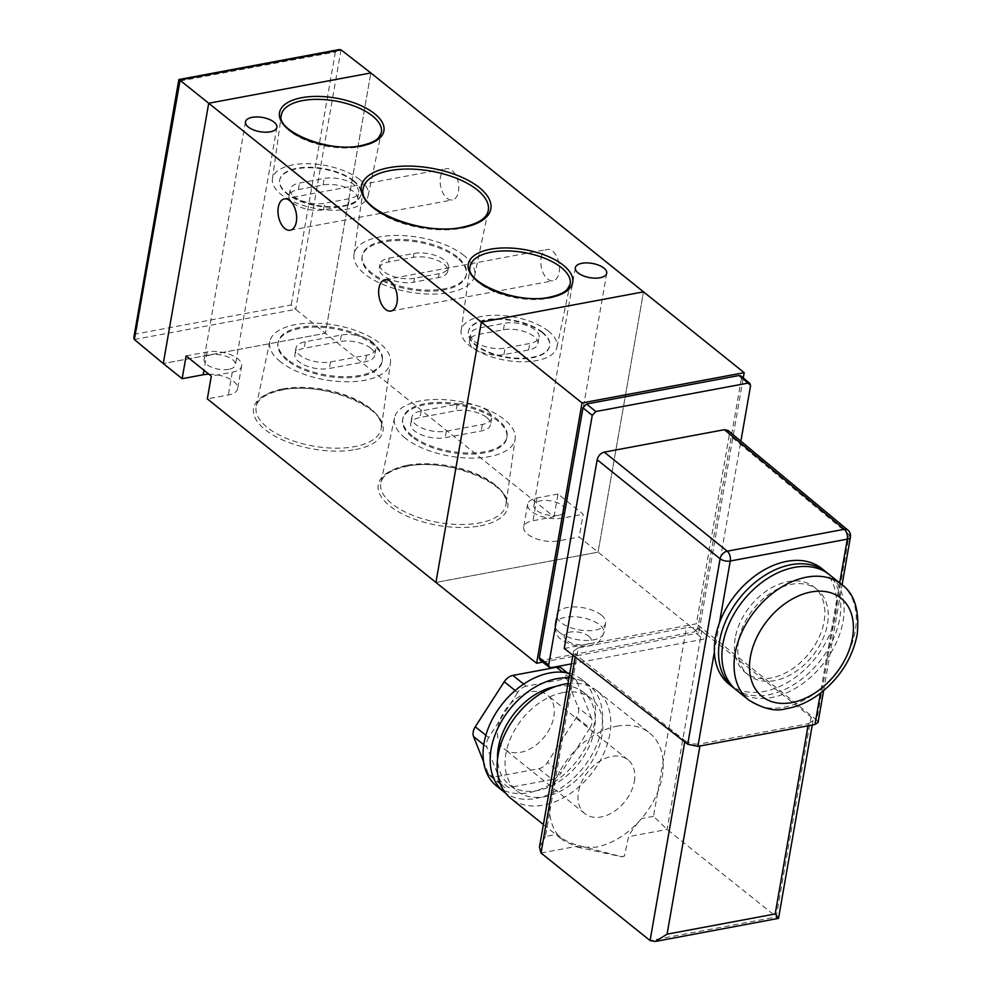 <?xml version="1.0" encoding="UTF-8"?>
<svg xmlns="http://www.w3.org/2000/svg" width="991" height="991" viewBox="0 0 991 991"><rect width="100%" height="100%" fill="white"/><g stroke="black" fill="none" stroke-linecap="round" stroke-linejoin="round"><path stroke-width="0.74" stroke-dasharray="4.96 3.72" d="M440.438 177.055A15.943 9.03 79.4 0 1 446.52 168.619A15.943 9.03 79.4 0 1 455.872 175.407A15.943 9.03 79.4 0 1 458.474 191.536A15.943 9.03 79.4 0 1 452.379 199.959A15.943 9.03 79.4 0 1 443.027 193.171A15.943 9.03 79.4 0 1 440.438 177.055M541.111 257.871A15.943 9.03 79.4 0 1 547.205 249.447A15.943 9.03 79.4 0 1 556.546 256.223A15.943 9.03 79.4 0 1 559.147 272.352A15.943 9.03 79.4 0 1 553.052 280.775A15.943 9.03 79.4 0 1 543.7 273.999A15.943 9.03 79.4 0 1 541.111 257.871M294.092 196.54A22.236 10.083 9.9 0 0 324.689 203.279L349.365 198.671A22.236 10.083 9.9 0 0 358.692 192.39A22.236 10.083 9.9 0 0 347.705 181.204A22.236 10.083 9.9 0 0 324.193 178.454L299.517 183.075A22.236 10.083 9.9 0 0 290.19 189.343A22.236 10.083 9.9 0 0 294.092 196.54M292.952 203.044A22.236 10.083 9.9 0 0 323.549 209.782L348.225 205.174A22.236 10.083 9.9 0 0 357.553 198.894A22.236 10.083 9.9 0 0 346.565 187.72A22.236 10.083 9.9 0 0 323.066 184.97L298.378 189.578A22.236 10.083 9.9 0 0 289.062 195.859A22.236 10.083 9.9 0 0 292.952 203.044M414.424 278.285A22.236 10.083 -170.1 0 1 383.814 271.546A22.236 10.083 -170.1 0 1 379.925 264.362A22.236 10.083 -170.1 0 1 389.252 258.081L413.928 253.461A22.236 10.083 -170.1 0 1 437.44 256.211A22.236 10.083 -170.1 0 1 448.428 267.397A22.236 10.083 -170.1 0 1 439.1 273.677L414.424 278.285L413.743 282.187L438.418 277.579A22.236 10.083 9.9 0 0 447.746 271.299A22.236 10.083 9.9 0 0 436.758 260.113A22.236 10.083 9.9 0 0 413.247 257.375L388.571 261.983A22.236 10.083 9.9 0 0 379.243 268.264A22.236 10.083 9.9 0 0 383.133 275.448A22.236 10.083 9.9 0 0 413.743 282.187M474.466 341.35A22.236 10.083 9.9 0 0 505.063 348.089L529.739 343.468A22.236 10.083 9.9 0 0 539.067 337.188A22.236 10.083 9.9 0 0 528.079 326.014A22.236 10.083 9.9 0 0 504.568 323.264L479.892 327.872A22.236 10.083 9.9 0 0 470.564 334.153A22.236 10.083 9.9 0 0 474.466 341.35M473.326 347.853A22.236 10.083 9.9 0 0 503.924 354.592L528.612 349.984A22.236 10.083 9.9 0 0 537.927 343.704A22.236 10.083 9.9 0 0 526.939 332.518A22.236 10.083 9.9 0 0 503.44 329.78L478.752 334.388A22.236 10.083 9.9 0 0 469.437 340.669A22.236 10.083 9.9 0 0 473.326 347.853M463.986 255.505A61.256 27.785 9.9 0 0 398.048 235.437A61.256 27.785 9.9 0 0 353.96 254.65A61.256 27.785 9.9 0 0 364.75 274.036A61.256 27.785 9.9 0 0 429.797 294.079A61.256 27.785 9.9 0 0 474.627 275.721A61.256 27.785 9.9 0 0 463.986 255.505M457.235 256.768A52.907 24.007 9.9 0 0 400.661 239.438A52.907 24.007 9.9 0 0 362.248 255.666A52.907 24.007 9.9 0 0 371.501 272.773A52.907 24.007 9.9 0 0 428.075 290.09A52.907 24.007 9.9 0 0 466.488 273.863A52.907 24.007 9.9 0 0 457.235 256.768M457.037 257.871A52.907 24.007 9.9 0 0 400.463 240.54A52.907 24.007 9.9 0 0 362.062 256.78A52.907 24.007 9.9 0 0 371.315 273.875A52.907 24.007 9.9 0 0 427.889 291.205A52.907 24.007 9.9 0 0 466.29 274.965A52.907 24.007 9.9 0 0 457.037 257.871M548.481 331.167A48.609 22.05 9.9 0 0 496.157 315.249A48.609 22.05 9.9 0 0 461.162 330.499A48.609 22.05 9.9 0 0 469.722 345.871A48.609 22.05 9.9 0 0 521.353 361.789A48.609 22.05 9.9 0 0 556.93 347.209A48.609 22.05 9.9 0 0 548.481 331.167M542.511 332.282A41.238 18.705 9.9 0 0 498.411 318.78A41.238 18.705 9.9 0 0 468.483 331.428A41.238 18.705 9.9 0 0 475.705 344.757A41.238 18.705 9.9 0 0 519.792 358.259A41.238 18.705 9.9 0 0 549.72 345.611A41.238 18.705 9.9 0 0 542.511 332.282M542.411 332.803A41.238 18.705 9.9 0 0 498.324 319.3A41.238 18.705 9.9 0 0 468.396 331.948A41.238 18.705 9.9 0 0 475.606 345.277A41.238 18.705 9.9 0 0 519.693 358.779A41.238 18.705 9.9 0 0 549.633 346.132A41.238 18.705 9.9 0 0 542.411 332.803M359.721 179.619A48.609 22.05 9.9 0 0 307.383 163.701A48.609 22.05 9.9 0 0 272.401 178.95A48.609 22.05 9.9 0 0 280.961 194.335A48.609 22.05 9.9 0 0 332.58 210.241A48.609 22.05 9.9 0 0 368.156 195.661A48.609 22.05 9.9 0 0 359.721 179.619M353.737 180.734A41.238 18.705 9.9 0 0 309.65 167.244A41.238 18.705 9.9 0 0 279.722 179.891A41.238 18.705 9.9 0 0 286.932 193.22A41.238 18.705 9.9 0 0 331.019 206.723A41.238 18.705 9.9 0 0 360.959 194.063A41.238 18.705 9.9 0 0 353.737 180.734M353.651 181.266A41.238 18.705 9.9 0 0 309.564 167.764A41.238 18.705 9.9 0 0 279.623 180.412A41.238 18.705 9.9 0 0 286.845 193.74A41.238 18.705 9.9 0 0 330.932 207.243A41.238 18.705 9.9 0 0 360.873 194.583A41.238 18.705 9.9 0 0 353.651 181.266M228.748 369.333A15.943 7.234 -170.1 0 1 211.901 367.364A15.943 7.234 -170.1 0 1 204.022 359.361A15.943 7.234 -170.1 0 1 210.711 354.852A15.943 7.234 -170.1 0 1 227.546 356.822A15.943 7.234 -170.1 0 1 235.424 364.837A15.943 7.234 -170.1 0 1 228.748 369.333M558.59 515.283A15.943 7.234 -170.1 0 1 541.743 513.313A15.943 7.234 -170.1 0 1 533.864 505.311A15.943 7.234 -170.1 0 1 540.553 500.802A15.943 7.234 -170.1 0 1 557.388 502.771A15.943 7.234 -170.1 0 1 565.266 510.786A15.943 7.234 -170.1 0 1 558.59 515.283M370.807 348.262A22.236 10.083 -170.1 0 1 374.697 355.447A22.236 10.083 -170.1 0 1 365.382 361.727L329.346 368.454A22.236 10.083 -170.1 0 1 305.847 365.704A22.236 10.083 -170.1 0 1 294.86 354.53A22.236 10.083 -170.1 0 1 304.175 348.25L340.21 341.523A22.236 10.083 -170.1 0 1 370.807 348.262M371.947 341.746A22.236 10.083 -170.1 0 1 375.837 348.943A22.236 10.083 -170.1 0 1 366.509 355.224L330.486 361.95A22.236 10.083 -170.1 0 1 306.975 359.2A22.236 10.083 -170.1 0 1 295.987 348.027A22.236 10.083 -170.1 0 1 305.315 341.746L341.35 335.008A22.236 10.083 -170.1 0 1 371.947 341.746M486.655 417.484A22.236 10.083 -170.1 0 1 490.545 424.681A22.236 10.083 -170.1 0 1 481.217 430.961L445.194 437.688A22.236 10.083 -170.1 0 1 421.683 434.938A22.236 10.083 -170.1 0 1 410.695 423.764A22.236 10.083 -170.1 0 1 420.023 417.484L456.058 410.745A22.236 10.083 -170.1 0 1 486.655 417.484M487.795 410.98A22.236 10.083 -170.1 0 1 491.685 418.165A22.236 10.083 -170.1 0 1 482.357 424.445L446.322 431.184A22.236 10.083 -170.1 0 1 422.823 428.434A22.236 10.083 -170.1 0 1 411.835 417.248A22.236 10.083 -170.1 0 1 421.163 410.968L457.185 404.241A22.236 10.083 -170.1 0 1 487.795 410.98M405.133 438.059A61.256 27.785 -170.1 0 1 394.492 417.843A61.256 27.785 -170.1 0 1 439.323 399.472A61.256 27.785 -170.1 0 1 504.369 419.527A61.256 27.785 -170.1 0 1 515.159 438.902A61.256 27.785 -170.1 0 1 471.072 458.115A61.256 27.785 -170.1 0 1 405.133 438.059M411.884 436.796A52.907 24.007 -170.1 0 1 402.631 419.701A52.907 24.007 -170.1 0 1 441.045 403.461A52.907 24.007 -170.1 0 1 497.606 420.791A52.907 24.007 -170.1 0 1 506.872 437.886A52.907 24.007 -170.1 0 1 468.458 454.126A52.907 24.007 -170.1 0 1 411.884 436.796M412.083 435.693A52.907 24.007 -170.1 0 1 402.829 418.586A52.907 24.007 -170.1 0 1 441.23 402.358A52.907 24.007 -170.1 0 1 497.804 419.676A52.907 24.007 -170.1 0 1 507.058 436.783A52.907 24.007 -170.1 0 1 468.656 453.011A52.907 24.007 -170.1 0 1 412.083 435.693M280.428 361.727A61.256 27.785 -170.1 0 1 269.8 341.511A61.256 27.785 -170.1 0 1 314.63 323.14A61.256 27.785 -170.1 0 1 379.677 343.183A61.256 27.785 -170.1 0 1 390.466 362.57A61.256 27.785 -170.1 0 1 346.379 381.783A61.256 27.785 -170.1 0 1 280.428 361.727M287.192 360.464A52.907 24.007 -170.1 0 1 277.938 343.357A52.907 24.007 -170.1 0 1 316.34 327.129A52.907 24.007 -170.1 0 1 372.913 344.447A52.907 24.007 -170.1 0 1 382.179 361.554A52.907 24.007 -170.1 0 1 343.766 377.782A52.907 24.007 -170.1 0 1 287.192 360.464M287.39 359.361A52.907 24.007 -170.1 0 1 278.124 342.254A52.907 24.007 -170.1 0 1 316.538 326.027A52.907 24.007 -170.1 0 1 373.111 343.344A52.907 24.007 -170.1 0 1 382.365 360.451A52.907 24.007 -170.1 0 1 343.964 376.679A52.907 24.007 -170.1 0 1 287.39 359.361M208.928 374.226A22.236 10.083 -170.1 0 1 237.654 388.695A22.236 10.083 -170.1 0 1 228.339 394.975L207.317 398.902M134.33 339.492L295.727 309.341L325.407 333.261L163.267 363.548L325.407 333.261L370.845 72.95L325.407 333.261L554.031 516.794L533.009 520.721A22.236 10.083 9.9 0 0 523.682 527.001A22.236 10.083 9.9 0 0 534.669 538.175A22.236 10.083 9.9 0 0 558.181 540.925L579.19 536.998L598.068 552.16L435.929 582.435L598.068 552.16L643.506 291.849L598.068 552.16L698.742 632.976L743.262 377.943M554.031 516.794L557.995 494.014L583.166 514.23L579.19 536.998M557.995 494.014L536.986 497.94A22.236 10.083 9.9 0 0 527.658 504.221A22.236 10.083 9.9 0 0 538.646 515.407A22.236 10.083 9.9 0 0 562.157 518.144L583.166 514.23M186.122 355.918L207.144 351.991A22.236 10.083 -170.1 0 1 230.643 354.741A22.236 10.083 -170.1 0 1 241.631 365.927A22.236 10.083 -170.1 0 1 232.303 372.195L211.294 376.122M133.822 337.559L135.817 334.004L179.619 79.974M179.966 81.002L335.367 51.978L339.294 49.55M341.015 49.835L295.727 309.341L291.218 304.98L135.817 334.004M736.61 690.269A74.127 50.999 128.8 0 0 798.771 686.268A74.127 50.999 128.8 0 0 843.068 621.246A74.127 50.999 128.8 0 0 829.417 574.669M738.58 640.768A54.852 37.745 128.8 0 0 748.676 675.243A54.852 37.745 128.8 0 0 794.671 672.282A54.852 37.745 128.8 0 0 827.448 624.169A54.852 37.745 128.8 0 0 817.352 589.695A54.852 37.745 128.8 0 0 771.357 592.655A54.852 37.745 128.8 0 0 738.58 640.768M735.223 638.068A54.852 37.745 128.8 0 0 745.319 672.542A54.852 37.745 128.8 0 0 791.326 669.594A54.852 37.745 128.8 0 0 824.091 621.468A54.852 37.745 128.8 0 0 813.995 586.994A54.852 37.745 128.8 0 0 768 589.955A54.852 37.745 128.8 0 0 735.223 638.068M734.975 688.869A74.127 50.999 128.8 0 0 796.665 682.762A74.127 50.999 128.8 0 0 839.711 618.557A74.127 50.999 128.8 0 0 827.696 573.368M729.054 684.211A74.127 50.999 128.8 0 0 831.461 630.028A74.127 50.999 128.8 0 0 835.512 615.188A74.127 50.999 128.8 0 0 836.54 600.93A74.127 50.999 128.8 0 0 821.873 568.599M497.94 727.27A34.474 23.71 -51.2 0 1 518.528 697.032A34.474 23.71 -51.2 0 1 547.441 695.174A34.474 23.71 -51.2 0 1 553.783 716.84A34.474 23.71 -51.2 0 1 533.183 747.078A34.474 23.71 -51.2 0 1 504.283 748.936A34.474 23.71 -51.2 0 1 497.94 727.27M634.327 781.503A34.474 23.71 128.8 0 0 627.984 759.837A34.474 23.71 128.8 0 0 599.072 761.695A34.474 23.71 128.8 0 0 578.471 791.933A34.474 23.71 128.8 0 0 584.826 813.599A34.474 23.71 128.8 0 0 613.726 811.728A34.474 23.71 128.8 0 0 634.327 781.503M569.763 673.484A68.193 46.924 -51.2 0 1 581.977 679.653A68.193 46.924 -51.2 0 1 587.948 742.928A68.193 46.924 -51.2 0 1 528.835 792.701A68.193 46.924 -51.2 0 1 496.59 786.012M568.995 677.894A68.193 46.924 -51.2 0 1 589.112 685.376A68.193 46.924 -51.2 0 1 595.083 748.651A68.193 46.924 -51.2 0 1 535.97 798.424A68.193 46.924 -51.2 0 1 505.608 793.147M555.716 686.453A59.299 40.804 -51.2 0 1 583.538 692.313A59.299 40.804 -51.2 0 1 588.728 747.338A59.299 40.804 -51.2 0 1 537.333 790.62A59.299 40.804 -51.2 0 1 509.287 784.798A59.299 40.804 -51.2 0 1 497.556 758.895M563.049 692.56A59.299 40.804 -51.2 0 1 591.094 698.37A59.299 40.804 -51.2 0 1 596.285 753.395A59.299 40.804 -51.2 0 1 544.877 796.677A59.299 40.804 -51.2 0 1 516.844 790.868A59.299 40.804 -51.2 0 1 511.641 735.842A59.299 40.804 -51.2 0 1 563.049 692.56M568.004 683.567A68.936 47.432 -51.2 0 1 597.127 690.863A68.936 47.432 -51.2 0 1 603.16 754.832A68.936 47.432 -51.2 0 1 543.402 805.138A68.936 47.432 -51.2 0 1 510.811 798.374M616.959 726.192A68.936 47.432 -51.2 0 1 649.563 732.956A68.936 47.432 -51.2 0 1 663.103 761.373A68.936 47.432 -51.2 0 1 657.789 791.871A68.936 47.432 -51.2 0 1 641.623 818.541C627.947 834.211 612.686 843.775 595.839 847.231L577.617 847.206L563.247 840.467L557.314 834.286A68.936 47.432 -51.2 0 1 549.695 812.063L555.01 781.565A68.936 47.432 -51.2 0 1 616.959 726.192M561.798 668.343A11.124 7.655 -51.2 0 1 563.483 670.684L578.162 707.562A11.124 7.655 -51.2 0 1 576.452 717.323L547.478 762.364A11.124 7.655 -51.2 0 1 538.831 768.706L495.19 776.857A11.124 7.655 -51.2 0 1 489.926 775.767A11.124 7.655 -51.2 0 1 488.241 773.426L501.657 784.203L486.99 747.325L483.781 744.749M501.657 784.203A11.124 7.655 128.8 0 0 503.354 786.544A11.124 7.655 128.8 0 0 508.606 787.634L495.19 776.857M538.831 768.706L552.26 779.483L508.606 787.634M552.26 779.483A11.124 7.655 128.8 0 0 560.906 773.141L547.478 762.364M576.452 717.323L589.88 728.1L560.906 773.141M589.88 728.1A11.124 7.655 128.8 0 0 591.577 718.339L578.162 707.562M563.483 670.684L576.911 681.461L591.577 718.339M576.911 681.461A11.124 7.655 128.8 0 0 575.214 679.12A11.124 7.655 128.8 0 0 569.961 678.03L562.739 672.245M523.669 684.063L526.308 686.181L569.961 678.03M526.308 686.181A11.124 7.655 128.8 0 0 517.661 692.523L515.184 690.529M485.863 735.285L488.687 737.564L517.661 692.523M488.687 737.564A11.124 7.655 128.8 0 0 486.99 747.325M541.012 853.003L579.574 845.794C569.899 843.316 562.479 839.476 557.314 834.286L545.422 836.503L549.695 812.063A68.936 47.432 -51.2 0 1 555.01 781.565L578.348 647.879L686.441 627.687L653.515 816.311L667.116 829.442L778.443 918.446M539.451 847.181L545.422 836.503M571.435 663.883L703.412 639.232L706.992 635.417L740.884 441.193M727.964 430.453L729.289 435.074L849.163 534.694A7.408 5.104 129.7 0 0 847.862 530.086M564.238 648.473L696.351 623.797L729.289 435.074M542.684 662.124L698.742 632.976M740.81 375.911L741.466 378.215L750.559 385.772M706.992 635.417L697.85 628.108L741.466 378.215M697.85 628.108L694.282 631.924L703.412 639.232M551.12 667.674L541.755 660.415L694.282 631.924M541.755 660.415L540.021 660.068M850.427 537.06A7.408 3.357 9.9 0 0 849.163 534.694L816.795 720.123L696.351 623.797M684.744 741.912L684.967 740.611L575.647 654.531L575.214 656.983M684.967 740.611C689.34 743.498 694.443 744.6 700.278 743.894L699.919 746.012M808.012 725.821L808.371 723.703L700.278 743.894M808.371 723.703L813.029 720.593L811.072 717.063L776.176 917.009L650.071 940.558M579.574 845.794L621.431 856.658L624.441 856.1L628.542 836.652L667.116 829.442L701.752 630.982L811.072 717.063M701.752 630.982C697.379 628.083 692.275 626.993 686.441 627.687M578.348 647.879L573.69 650.988L575.647 654.531M816.795 720.123L818.071 722.451M839.674 582.906L820.424 693.205M719.466 622.794L714.387 651.892M624.441 856.1L621.778 856.794L577.617 847.206M653.515 816.311L641.623 818.541C635.033 825.912 630.672 831.957 628.542 836.652M488.241 773.426L483.596 761.769M601.302 615.064A24.837 11.26 -170.1 0 1 605.65 623.091A24.837 11.26 -170.1 0 1 587.613 630.71A24.837 11.26 -170.1 0 1 561.067 622.583A24.837 11.26 -170.1 0 1 556.719 614.556A24.837 11.26 -170.1 0 1 574.743 606.938A24.837 11.26 -170.1 0 1 601.302 615.064M282.732 388.943A63.486 28.801 -170.1 0 1 370.077 408.181A63.486 28.801 -170.1 0 1 381.262 428.273A63.486 28.801 -170.1 0 1 354.58 446.631A63.486 28.801 -170.1 0 1 267.223 427.394A63.486 28.801 -170.1 0 1 256.198 406.446A63.486 28.801 -170.1 0 1 282.732 388.943M355.509 449.53A65.703 29.804 9.9 0 0 371.551 409.741A65.703 29.804 9.9 0 0 281.147 389.835A65.703 29.804 9.9 0 0 265.093 429.623A65.703 29.804 9.9 0 0 355.509 449.53M407.425 465.287A63.486 28.801 -170.1 0 1 494.782 484.512A63.486 28.801 -170.1 0 1 505.955 504.605A63.486 28.801 -170.1 0 1 479.272 522.963A63.486 28.801 -170.1 0 1 391.916 503.725A63.486 28.801 -170.1 0 1 380.891 482.778A63.486 28.801 -170.1 0 1 407.425 465.287M480.201 525.862A65.703 29.804 9.9 0 0 496.243 486.073A65.703 29.804 9.9 0 0 405.839 466.166A65.703 29.804 9.9 0 0 389.785 505.955A65.703 29.804 9.9 0 0 480.201 525.862M461.162 330.499L470.081 266.827A50.776 23.028 9.9 0 0 479.025 282.893A50.776 23.028 9.9 0 0 548.89 298.279A50.776 23.028 9.9 0 0 570.098 284.281L556.93 347.209M353.96 254.65L363.164 188.959A63.486 28.801 9.9 0 0 374.338 209.039A63.486 28.801 9.9 0 0 461.695 228.277A63.486 28.801 9.9 0 0 488.229 210.786L474.627 275.721M272.401 178.95L281.32 115.278A50.776 23.028 9.9 0 0 290.252 131.345A50.776 23.028 9.9 0 0 360.117 146.73A50.776 23.028 9.9 0 0 381.337 132.744L368.156 195.661M323.549 209.782L324.689 203.279M503.924 354.592L505.063 348.089M366.509 355.224L365.382 361.727M482.357 424.445L481.217 430.961M446.322 431.184L445.194 437.688M421.163 410.968L420.023 417.484M457.185 404.241L456.058 410.745M330.486 361.95L329.346 368.454M305.315 341.746L304.175 348.25M341.35 335.008L340.21 341.523M562.157 518.144L558.181 540.925M536.986 497.94L533.009 520.721M232.303 372.195L228.339 394.975M207.144 351.991L203.96 370.238M528.612 349.984L529.739 343.468M503.44 329.78L504.568 323.264M478.752 334.388L479.892 327.872M438.418 277.579L439.1 273.677M413.247 257.375L413.928 253.461M388.571 261.983L389.252 258.081M348.225 205.174L349.365 198.671M323.066 184.97L324.193 178.454M298.378 189.578L299.517 183.075M335.367 51.978L291.218 304.98M841.582 584.43A74.127 50.999 -51.2 0 1 855.233 631.019A74.127 50.999 -51.2 0 1 810.935 696.041A74.127 50.999 -51.2 0 1 748.775 700.042M559.358 632.345A24.837 11.26 9.9 0 0 585.916 640.471A24.837 11.26 9.9 0 0 603.94 632.853A24.837 11.26 9.9 0 0 599.592 624.826A24.837 11.26 9.9 0 0 573.046 616.699A24.837 11.26 9.9 0 0 555.01 624.318A24.837 11.26 9.9 0 0 559.358 632.345M588.889 636.272A13.713 6.219 -170.1 0 1 585.532 644.571A13.713 6.219 -170.1 0 1 566.666 640.421A13.713 6.219 -170.1 0 1 570.011 632.109A13.713 6.219 -170.1 0 1 588.889 636.272M269.8 341.511L256.198 406.446C257.747 398.915 266.319 393.452 281.89 390.07C322.447 380.482 388.1 408.552 381.262 428.273L390.466 362.57M394.492 417.843L380.891 482.778C382.452 475.246 391.011 469.784 406.583 466.402C447.139 456.814 512.793 484.884 505.955 504.605L515.159 438.902M284.38 198.906L446.52 168.619M385.065 279.735L547.205 249.447M362.062 256.78L362.248 255.666M245.483 121.831L204.022 359.361M575.325 267.781L533.864 505.311M375.837 348.943L374.697 355.447M491.685 418.165L490.545 424.681M402.829 418.586L402.631 419.701M278.124 342.254L277.938 343.357M382.365 360.451L382.179 361.554M507.058 436.783L506.872 437.886M411.835 417.248L410.695 423.764M295.987 348.027L294.86 354.53M527.658 504.221L523.682 527.001M241.631 365.927L237.654 388.695M606.727 273.256L565.266 510.786M276.885 127.306L235.424 364.837M466.29 274.965L466.488 273.863M537.927 343.704L539.067 337.188M469.437 340.669L470.564 334.153M447.746 271.299L448.428 267.397M379.243 268.264L379.925 264.362M357.553 198.894L358.692 192.39M289.062 195.859L290.19 189.343M390.912 311.063L553.052 280.775M290.239 230.234L452.379 199.959M748.676 675.243L745.319 672.542M627.984 759.837L547.441 695.174M581.977 679.653L589.112 685.376M583.538 692.313L591.094 698.37M597.127 690.863L649.563 732.956M823.62 690.665L842.09 584.839M573.69 650.988L572.947 655.224M813.029 720.593L812.261 725.028M543.402 824.537L563.247 840.467M509.287 784.798L516.844 790.868M489.926 775.767L503.354 786.544M567.509 672.939L575.214 679.12M584.826 813.599L504.283 748.936M817.352 589.695L813.995 586.994M605.65 623.091L603.94 632.853C598.552 645.736 596.161 642.292 592.915 644.794C581.482 647.978 570.977 646.157 561.401 639.331C557.537 637.708 555.406 632.704 555.01 624.318L556.719 614.556"/><path stroke-width="1.49" d="M278.298 207.33A15.943 9.03 79.4 0 1 284.38 198.906A15.943 9.03 79.4 0 1 293.732 205.682A15.943 9.03 79.4 0 1 296.334 221.811A15.943 9.03 79.4 0 1 290.239 230.234A15.943 9.03 79.4 0 1 280.887 223.458A15.943 9.03 79.4 0 1 278.298 207.33M378.971 288.158A15.943 9.03 79.4 0 1 385.065 279.735A15.943 9.03 79.4 0 1 394.418 286.51A15.943 9.03 79.4 0 1 397.007 302.639A15.943 9.03 79.4 0 1 390.912 311.063A15.943 9.03 79.4 0 1 381.56 304.287A15.943 9.03 79.4 0 1 378.971 288.158M270.196 131.815A15.943 7.234 -170.1 0 1 253.349 129.846A15.943 7.234 -170.1 0 1 245.483 121.831A15.943 7.234 -170.1 0 1 252.16 117.334A15.943 7.234 -170.1 0 1 269.007 119.292A15.943 7.234 -170.1 0 1 276.885 127.306A15.943 7.234 -170.1 0 1 270.196 131.815M600.038 277.765A15.943 7.234 -170.1 0 1 583.191 275.795A15.943 7.234 -170.1 0 1 575.325 267.781A15.943 7.234 -170.1 0 1 582.002 263.284A15.943 7.234 -170.1 0 1 598.849 265.254A15.943 7.234 -170.1 0 1 606.727 273.256A15.943 7.234 -170.1 0 1 600.038 277.765M182.146 378.698L163.267 363.548L208.705 103.237L481.366 322.137L435.929 582.435L207.317 398.902L211.294 376.122L186.122 355.918L182.146 378.698L203.167 374.771A22.236 10.083 -170.1 0 1 208.928 374.226M179.966 81.002L134.33 339.492L133.822 337.559L178.851 79.54L339.294 49.55L341.015 49.835L370.845 72.95L643.506 291.849L481.366 322.137L435.929 582.435L536.602 663.264L542.684 662.124M370.845 72.95L208.705 103.237L370.845 72.95M134.33 339.492L163.267 363.548L208.705 103.237L179.619 79.974L341.015 49.835M722.959 643.679A74.127 50.999 128.8 0 0 736.61 690.269L748.775 700.042A74.127 50.999 -51.2 0 1 735.124 653.453A74.127 50.999 -51.2 0 1 779.422 588.431A74.127 50.999 -51.2 0 1 841.582 584.43L829.417 574.669A74.127 50.999 128.8 0 0 767.257 578.657A74.127 50.999 128.8 0 0 722.959 643.679M827.696 573.368A74.127 50.999 128.8 0 0 826.06 571.968A74.127 50.999 128.8 0 0 763.9 575.969A74.127 50.999 128.8 0 0 719.602 640.991A74.127 50.999 128.8 0 0 733.253 687.581A74.127 50.999 128.8 0 0 734.975 688.869M826.06 571.968L821.873 568.599A74.127 50.999 128.8 0 0 719.466 622.794A74.127 50.999 128.8 0 0 715.415 637.622A74.127 50.999 128.8 0 0 714.387 651.892A74.127 50.999 128.8 0 0 729.054 684.211L733.253 687.581M505.608 793.147A68.193 46.924 -51.2 0 1 503.725 791.735L496.59 786.012A68.193 46.924 -51.2 0 1 490.619 722.736A68.193 46.924 -51.2 0 1 549.732 672.963A68.193 46.924 -51.2 0 1 569.763 673.484M503.725 791.735A68.193 46.924 -51.2 0 1 497.755 728.459A68.193 46.924 -51.2 0 1 556.868 678.686A68.193 46.924 -51.2 0 1 568.995 677.894M497.556 758.895A59.299 40.804 -51.2 0 1 555.505 686.49A59.299 40.804 -51.2 0 1 555.716 686.453M543.402 824.537L510.811 798.374A68.936 47.432 -51.2 0 1 504.766 734.418A68.936 47.432 -51.2 0 1 564.523 684.1A68.936 47.432 -51.2 0 1 568.004 683.567M699.919 746.012L667.079 934.166L655.299 941.45L650.071 940.558L541.012 853.003L539.451 847.181L572.947 655.224M740.884 441.193L750.559 385.772L749.902 383.455L748.118 383.083L595.826 411.525L592.246 415.34L548.68 664.986L549.386 667.327L551.12 667.674L571.435 663.883M839.674 582.906L847.317 539.154A7.408 3.357 9.9 0 0 850.427 537.06A7.408 7.408 0 0 0 847.862 530.086L847.862 530.086A7.408 5.104 129.7 0 0 844.295 529.305L724.409 429.685L604.312 452.119L727.233 551.169A7.408 5.029 128.9 0 0 720.085 558.8L597.177 459.75L564.238 648.473L687.729 744.229L720.085 558.8A7.408 3.357 -170.1 0 0 730.256 561.017L719.466 622.794M724.409 429.685L727.964 430.453L847.862 530.086M597.177 459.75C598.242 455.749 600.62 453.209 604.312 452.119M743.262 377.943L744.179 372.678L582.039 402.953L536.602 663.264M748.118 383.083L739.026 375.527L586.499 404.006L595.826 411.525M739.026 375.527L740.81 375.911L749.902 383.455M549.386 667.327L540.021 660.068L539.315 657.714L548.68 664.986M592.246 415.34L582.931 407.821L539.315 657.714M582.931 407.821L586.499 404.006M744.179 372.678L643.506 291.849L481.366 322.137L582.039 402.953M714.387 651.892L697.899 746.384L814.961 724.52L820.424 693.205M697.899 746.384L687.729 744.229M823.62 690.665L818.071 722.451L814.961 724.52M655.299 941.45L778.517 918.372L812.261 725.028M776.176 917.009C779.508 919.537 779.174 918.533 775.173 913.975L808.012 725.821M483.596 761.769L473.562 736.548A11.124 7.655 -51.2 0 1 475.271 726.787L504.233 681.746A11.124 7.655 -51.2 0 1 512.892 675.416L556.533 667.253A11.124 7.655 -51.2 0 1 561.798 668.343L567.509 672.939M570.098 284.281A50.776 23.028 9.9 0 0 561.29 267.533A50.776 23.028 9.9 0 0 491.425 252.148A50.776 23.028 9.9 0 0 470.081 266.827C464.321 281.927 517.104 304.98 549.72 297.164C564.176 293.869 566.344 290.165 567.422 289.199L570.098 284.281M490.495 249.236A52.994 24.044 -170.1 0 1 563.421 265.303A52.994 24.044 -170.1 0 1 550.476 297.387A52.994 24.044 -170.1 0 1 477.551 281.333A52.994 24.044 -170.1 0 1 490.495 249.236M488.229 210.786A63.486 28.801 9.9 0 0 477.191 189.838A63.486 28.801 9.9 0 0 389.847 170.601A63.486 28.801 9.9 0 0 363.164 188.959C356.326 208.68 421.98 236.738 462.537 227.162C478.108 223.768 486.668 218.317 488.229 210.786M388.918 167.69A65.703 29.804 -170.1 0 1 479.334 187.596A65.703 29.804 -170.1 0 1 463.28 227.397A65.703 29.804 -170.1 0 1 372.876 207.491A65.703 29.804 -170.1 0 1 388.918 167.69M381.337 132.744A50.776 23.028 9.9 0 0 372.517 115.984A50.776 23.028 9.9 0 0 302.651 100.599A50.776 23.028 9.9 0 0 281.32 115.278C275.56 130.391 328.331 153.444 360.959 145.615C375.416 142.32 377.583 138.616 378.649 137.65L381.337 132.744M301.735 97.7A52.994 24.044 -170.1 0 1 374.648 113.754A52.994 24.044 -170.1 0 1 361.703 145.85A52.994 24.044 -170.1 0 1 288.79 129.796A52.994 24.044 -170.1 0 1 301.735 97.7M203.96 370.238L203.167 374.771M750.422 656.822A63.003 43.356 128.8 0 0 791.821 702.594A63.003 43.356 128.8 0 0 852.52 637.746A63.003 43.356 128.8 0 0 811.121 591.974A63.003 43.356 128.8 0 0 750.422 656.822M847.317 539.154L730.256 561.017A7.408 4.199 -100.6 0 0 727.233 551.169L844.295 529.305A7.408 4.199 -100.6 0 1 847.317 539.154M575.214 656.983L541.012 853.003M650.071 940.558L684.744 741.912M667.079 934.166L775.173 913.975M483.781 744.749L473.562 736.548M475.271 726.787L485.863 735.285M515.184 690.529L504.233 681.746M512.892 675.416L523.669 684.063M562.739 672.245L556.533 667.253M748.775 700.042C763.181 708.825 775.445 711.749 785.578 708.813C798.114 706.769 810.043 701.318 821.378 692.461C840.665 676.766 852.594 657.479 857.178 634.612C859.655 610.345 854.465 593.609 841.582 584.43M842.09 584.839L850.427 537.06"/></g></svg>
